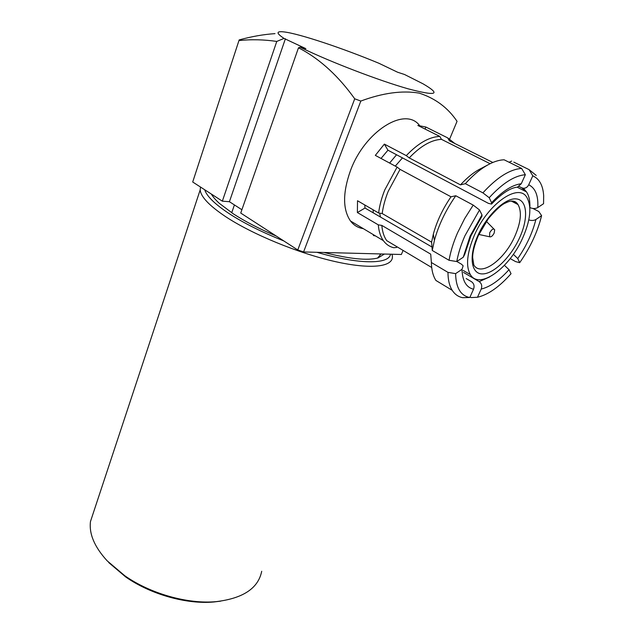 <?xml version="1.0" encoding="UTF-8"?>
<svg xmlns="http://www.w3.org/2000/svg" width="634" height="634" viewBox="0 0 634 634"><rect width="100%" height="100%" fill="white"/><g stroke="black" fill="none" stroke-linecap="round" stroke-linejoin="round"><path stroke-width="0.95" d="M302.45 48.335C330.512 61.974 379.077 80.581 407.86 88.744C436.564 96.328 441.636 94.696 423.068 83.839L404.547 74.503L397.558 72.213L378.966 63.297C342.693 48.2 299.311 33.681 284.008 31.914C276.075 30.987 276.083 33.158 284.032 38.412L305.85 48.644L300.041 47.154L302.45 48.335M300.041 47.154L298.448 47.899L300.912 49.048C320.844 59.913 338.778 76.5 354.723 98.809L360.817 101.052C382.785 92.913 402.241 90.274 419.193 93.119C435.289 98.325 447.905 107.725 457.051 121.316L449.704 138.901M494.155 233.09L494.686 229.793C493.434 228.216 491.762 229.223 489.678 232.821L489.591 236.767C491.073 237.219 492.594 235.999 494.155 233.09M402.479 157.89L395.283 166.108M522.567 238.249C530.515 220.267 531.95 206.652 526.854 197.404C518.493 182.418 487.522 204.093 474.224 235.594C466.909 253.14 465.633 266.153 470.38 274.633C479.32 290.079 509.245 268.372 522.567 238.249M489.218 197.713C502.437 183.289 514.483 175.626 525.356 174.715L521.647 168.446C509.998 169.223 497.08 177.362 482.902 192.863L489.218 197.713L491.588 202.769L491.548 204.069L488.418 203.356L396.551 154.759L389.609 163.057M363.29 228.636C358.059 227.875 353.788 225.316 350.459 220.957C342.669 209.442 342.661 192.688 350.443 170.697C364.708 131.222 405.253 106.029 419.573 125.524M451.004 196.794C442.683 208.943 436.778 221.432 433.307 234.263L434.417 240.373C438.593 225.078 445.71 210.203 455.775 195.755L451.004 196.794L400.054 169.365L397.106 167.091L384.775 189.923C381.589 197.935 379.536 205.63 378.625 212.992L382.199 213.547L431.603 242.14L432.269 250.478L449.054 260.289L456.773 261.549C458.247 253.434 460.95 244.867 464.888 235.84L479.526 209.965L473.21 205.099L464.651 218.611L457.558 232.789C453.373 242.457 450.536 251.627 449.054 260.289M397.106 167.091L375.328 155.378L384.37 144.108L406.275 155.631L409.223 157.898L460.474 184.874L465.364 183.678L482.902 192.863M490.114 163.715L441.462 139.345L439.806 136.421C429.242 136.857 418.06 143.26 406.275 155.631M439.806 136.421L417.854 125.461L425.866 127.022L447.715 137.895L449.363 140.78L492.824 162.47M454.8 143.498L447.715 137.895M400.054 169.365L388.198 191.341C385.115 199.044 383.118 206.446 382.199 213.547M470.888 236.022L464.659 254.543L463.248 257.238L456.773 261.549M510.204 258.585L515.585 261.596L519.69 262.69C530.309 247.482 537.616 231.806 541.602 215.655L538.821 211.518L532.94 208.483M220.719 601.135L213.824 601.983C186.634 604.511 150.583 594.407 125.698 576.956L108.731 562.572M93.84 511.353L90.48 521.505C88.942 533.876 94.498 546.984 107.17 560.828L124.74 575.712C150.52 593.789 187.91 604.265 216.036 601.65C243.052 598.433 258.276 588.304 261.715 571.274M298.448 47.899L240.73 213.064L276.25 236.046C259.409 228.882 245.112 221.496 233.375 213.88L219.38 203.371C215.6 199.964 212.937 196.865 211.376 194.075L222.344 201.168L276.773 41.432L284.032 38.412M212.065 194.519L212.422 195.755M193.108 180.753L192.704 181.998L204.711 189.764C206.7 196.168 214.839 204.116 229.128 213.61C243.908 223.2 262.119 232.298 283.763 240.912L297.766 249.97L303.575 251.96L316.952 252.3C358.947 264.711 389.11 264.505 390.496 254.202L401.377 254.488L403.081 250.414M392.026 254.242L392.398 256.231C393.421 266.803 371.413 269.807 334.823 261.509C298.329 253.259 252.253 234.279 225.593 216.63C209.283 205.67 200.812 196.762 200.185 189.907L200.518 187.054M316.952 252.3L390.496 254.202M384.418 254.044L378.015 257.951C367.435 260.772 349.461 258.949 324.085 252.491M204.711 189.764L211.376 194.075M276.25 236.046L283.763 240.912M377.515 258.093L381.05 253.957M241.895 209.743L229.421 201.707L222.344 201.168M447.969 272.366C448.016 279.919 449.435 285.902 452.208 290.317L435.946 280.482C433.07 276.036 431.54 270.052 431.374 262.516L447.969 272.366L455.608 273.634C455.917 287.503 460.482 295.42 469.295 297.401L469.794 297.497L473.535 289.231C474.644 286.061 473.978 283.557 471.514 281.71L466.18 278.556M431.374 262.516L430.716 254.147L381.827 225.411L378.292 224.856L357.386 212.541L365.002 208.039L431.992 247.03M456.845 261.501L461.457 264.18L463.145 265.82L462.02 269.315L455.608 273.634M463.486 272.406L479.201 281.631L489.583 276.979M536.229 175.42L529.105 169.643L532.782 175.84C539.368 178.788 542.997 185.413 543.671 195.692L543.552 203.72L537.783 207.564C535.421 208.832 532.782 208.84 529.865 207.595L529.865 207.595C530.151 200.923 529.025 195.692 526.489 191.896L521.734 187.807L519.024 186.428M452.208 290.317C454.8 294.35 458.295 296.807 462.693 297.695L469.794 297.497M430.716 254.147L431.025 258.109M381.827 225.411C382.365 231.719 383.998 236.799 386.732 240.651L431.699 267.5M470.056 296.926L471.141 297.584L477.481 297.251C488.204 294.739 499.386 286.893 511.036 273.722L509.031 269.672C499.354 280.41 490.082 286.877 481.206 289.072C482.308 285.942 481.642 283.461 479.201 281.631M477.481 297.251L481.206 289.072M528.788 219.879C531.514 220.783 533.883 220.656 535.889 219.507L541.602 215.655M519.69 262.69L517.756 258.553L513.35 254.305M521.734 187.807L523.478 188.274C525.784 188.266 527.528 187.093 528.716 184.771L532.782 175.84M450.956 141.58L449.363 140.78M524.072 189.249L524.088 188.694M513.786 162.114L529.105 169.643M509.094 162.256L511.686 161.076M525.356 174.715L521.267 183.749L517.495 187.133L516.266 187.299M441.462 139.345C431.302 139.852 420.556 146.034 409.223 157.898M487.245 165.236L481.626 168.192C474.62 171.584 467.575 177.148 460.474 184.874M521.647 168.446L504.125 159.8C500.02 159.919 495.534 161.123 490.684 163.437C482.315 167.487 473.875 174.239 465.364 183.678M479.526 209.965L481.983 214.926L481.983 216.178L471.03 235.689M433.307 234.263L431.603 242.14M434.417 240.373L432.269 250.478M455.775 195.755L473.21 205.099M504.426 265.329L509.031 269.672M378.292 224.856C378.839 231.394 380.535 236.664 383.372 240.651C386.066 244.367 389.522 246.729 393.73 247.728L396.599 247.45M373.656 234.842L373.378 235.531L375.479 235.927M425.042 129.051L425.866 127.022M396.551 154.759L387.945 150.203L384.37 144.108M381.034 158.445L387.945 150.203M357.386 212.541L357.513 200.748L378.625 212.992M365.002 208.039L364.772 204.964M360.817 101.052L303.575 251.96M373.069 209.775L373.283 212.858M379.703 213.159L380.448 217.026M274.998 33.634C263.578 34.402 251.635 36.495 239.169 39.918L238.955 40.56C251.365 39.26 263.974 39.554 276.773 41.432M238.955 40.56L192.704 181.998M297.766 249.97L354.723 98.809M229.421 201.707L285.395 38.769M478.274 235.721C474.422 245.073 472.56 252.387 472.679 257.666L473.82 264.988C480.826 277.066 504.379 260.122 514.776 236.411C520.926 222.368 522.004 211.748 518.01 204.56L513.255 201.121M477.767 235.785C486.904 214.966 505.56 197.396 516.488 198.925C527.559 200.138 528.487 218.738 519.46 238.083C510.576 257.444 493.696 273.975 482.49 273.92C471.165 274.165 468.455 256.596 477.767 235.785M463.248 257.238L470.087 236.125L481.983 214.926M473.535 289.231C466.212 287.432 462.368 280.799 462.02 269.315M535.889 219.507C532.505 232.868 526.458 245.889 517.756 258.553M528.716 184.771C535.429 188.1 538.448 195.692 537.783 207.564M491.588 202.769C502.366 191.191 512.256 184.843 521.267 183.749M493.87 228.977L486.365 221.393M511.4 201.129L518.01 204.56C515.513 200.487 511.376 199.964 505.607 202.975C501.906 204.314 496.16 209.529 488.378 218.619L478.369 235.507M213.824 601.983L216.036 601.65M125.698 576.956L124.74 575.712M380.368 253.941L379.14 256.944M200.185 189.907L90.48 521.505M517.186 187.165L526.489 191.896L523.478 188.274M469.295 297.401L462.693 297.695M491.73 203.879C501.93 193.315 510.513 187.735 517.495 187.133M350.459 220.957L383.372 240.651M463.256 270.456L470.38 274.633M489.591 236.767L478.844 234.461M231.703 212.778L234.414 204.925"/></g></svg>
